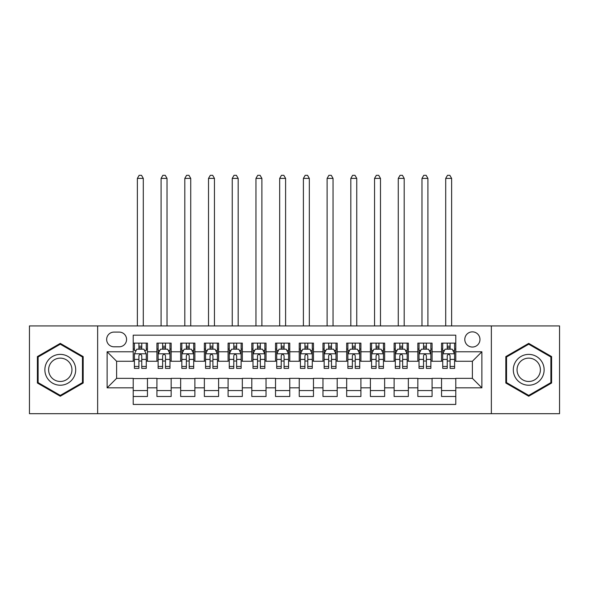<?xml version="1.0" encoding="UTF-8"?>
<svg xmlns="http://www.w3.org/2000/svg" width="589" height="589" viewBox="0 0 589 589"><rect width="100%" height="100%" fill="white"/><g stroke="black" fill="none" stroke-linecap="round" stroke-linejoin="round"><path stroke-width="0.88" d="M472.385 331.857A7.591 7.591 0 0 0 464.795 339.448A7.591 7.591 0 0 0 472.385 347.039A7.591 7.591 0 0 0 479.976 339.448A7.591 7.591 0 0 0 472.385 331.857M491.359 413.684L559.55 413.684L559.55 325.923L491.359 325.923L491.359 413.684L97.641 413.684L97.641 325.923L29.45 325.923L29.45 413.684L97.641 413.684M455.783 343.122L441.551 343.122L441.551 351.78L432.068 351.78L432.068 361.263L441.551 361.263L441.551 351.78M432.068 351.78L432.068 343.122L417.837 343.122L417.837 351.78L408.346 351.78L408.346 361.263L417.837 361.263L417.837 351.78M408.346 351.78L408.346 343.122L394.115 343.122L394.115 351.78L384.632 351.78L384.632 361.263L394.115 361.263L394.115 351.78M384.632 351.78L384.632 343.122L370.4 343.122L370.4 351.78L360.91 351.78L360.91 361.263L370.4 361.263L370.4 351.78M360.91 351.78L360.91 343.122L346.678 343.122L346.678 351.78L337.195 351.78L337.195 361.263L346.678 361.263L346.678 351.78M337.195 351.78L337.195 343.122L322.963 343.122L322.963 351.78L313.473 351.78L313.473 361.263L322.963 361.263L322.963 351.78M313.473 351.78L313.473 343.122L299.241 343.122L299.241 351.78L289.759 351.78L289.759 361.263L299.241 361.263L299.241 351.78M289.759 351.78L289.759 343.122L275.527 343.122L275.527 351.78L266.037 351.78L266.037 361.263L275.527 361.263L275.527 351.78M266.037 351.78L266.037 343.122L251.805 343.122L251.805 351.78L242.322 351.78L242.322 361.263L251.805 361.263L251.805 351.78M242.322 351.78L242.322 343.122L228.09 343.122L228.09 351.78L218.6 351.78L218.6 361.263L228.09 361.263L228.09 351.78M218.6 351.78L218.6 343.122L204.368 343.122L204.368 351.78L194.885 351.78L194.885 361.263L204.368 361.263L204.368 351.78M194.885 351.78L194.885 343.122L180.654 343.122L180.654 351.78L171.163 351.78L171.163 361.263L180.654 361.263L180.654 351.78M171.163 351.78L171.163 343.122L156.932 343.122L156.932 361.263L147.449 361.263L147.449 343.122L133.217 343.122M133.217 396.485L147.449 396.485L147.449 378.344L156.932 378.344L156.932 396.485L171.163 396.485L171.163 378.344L180.654 378.344L180.654 387.834L171.163 387.834M180.654 387.834L180.654 396.485L194.885 396.485L194.885 378.344L204.368 378.344L204.368 387.834L194.885 387.834M204.368 387.834L204.368 396.485L218.6 396.485L218.6 378.344L228.09 378.344L228.09 387.834L218.6 387.834M228.09 387.834L228.09 396.485L242.322 396.485L242.322 378.344L251.805 378.344L251.805 387.834L242.322 387.834M251.805 387.834L251.805 396.485L266.037 396.485L266.037 378.344L275.527 378.344L275.527 387.834L266.037 387.834M275.527 387.834L275.527 396.485L289.759 396.485L289.759 378.344L299.241 378.344L299.241 387.834L289.759 387.834M299.241 387.834L299.241 396.485L313.473 396.485L313.473 378.344L322.963 378.344L322.963 387.834L313.473 387.834M322.963 387.834L322.963 396.485L337.195 396.485L337.195 378.344L346.678 378.344L346.678 387.834L337.195 387.834M346.678 387.834L346.678 396.485L360.91 396.485L360.91 378.344L370.4 378.344L370.4 387.834L360.91 387.834M370.4 387.834L370.4 396.485L384.632 396.485L384.632 378.344L394.115 378.344L394.115 387.834L384.632 387.834M394.115 387.834L394.115 396.485L408.346 396.485L408.346 378.344L417.837 378.344L417.837 387.834L408.346 387.834M417.837 387.834L417.837 396.485L432.068 396.485L432.068 378.344L441.551 378.344L441.551 387.834L432.068 387.834M114.008 346.796L119.221 346.796A7.355 7.355 0 0 0 126.576 339.448A7.355 7.355 0 0 0 119.221 332.093L114.008 332.093A7.355 7.355 0 0 0 106.653 339.448A7.355 7.355 0 0 0 114.008 346.796M491.359 325.923L97.641 325.923M455.783 351.78L455.783 335.178L133.217 335.178L133.217 361.263L116.615 361.263L116.615 378.344L133.217 378.344L133.217 404.437L455.783 404.437L455.783 378.344L472.385 378.344L472.385 361.263L455.783 361.263L455.783 351.78L481.876 351.78L481.876 387.834L455.783 387.834M133.217 387.834L107.124 387.834L107.124 351.78L133.217 351.78M441.551 387.834L441.551 396.485L455.783 396.485M133.217 349.049L134.402 349.049M138.908 349.049L141.758 349.049M146.263 349.049L147.449 349.049M133.217 361.028L134.402 361.028M138.908 361.028L141.758 361.028M146.263 361.028L147.449 361.028M133.217 378.58L147.449 378.58M133.217 390.559L147.449 390.559M156.932 361.028L158.124 361.028M162.63 361.028L165.472 361.028M169.978 361.028L171.163 361.028M156.932 349.049L158.124 349.049M162.63 349.049L165.472 349.049M169.978 349.049L171.163 349.049M156.932 378.58L171.163 378.58M156.932 390.559L171.163 390.559M180.654 378.58L194.885 378.58M180.654 390.559L194.885 390.559M180.654 349.049L181.839 349.049M186.345 349.049L189.194 349.049M193.7 349.049L194.885 349.049M180.654 361.028L181.839 361.028M186.345 361.028L189.194 361.028M193.7 361.028L194.885 361.028M204.368 378.58L218.6 378.58M204.368 390.559L218.6 390.559M204.368 349.049L205.554 349.049M210.067 349.049L212.909 349.049M217.415 349.049L218.6 349.049M204.368 361.028L205.554 361.028M210.067 361.028L212.909 361.028M217.415 361.028L218.6 361.028M228.09 378.58L242.322 378.58M228.09 390.559L242.322 390.559M228.09 349.049L229.276 349.049M233.781 349.049L236.631 349.049M241.137 349.049L242.322 349.049M228.09 361.028L229.276 361.028M233.781 361.028L236.631 361.028M241.137 361.028L242.322 361.028M251.805 378.58L266.037 378.58M251.805 390.559L266.037 390.559M251.805 349.049L252.99 349.049M257.496 349.049L260.345 349.049M264.851 349.049L266.037 349.049M251.805 361.028L252.99 361.028M257.496 361.028L260.345 361.028M264.851 361.028L266.037 361.028M275.527 378.58L289.759 378.58M275.527 390.559L289.759 390.559M275.527 349.049L276.712 349.049M281.218 349.049L284.067 349.049M288.573 349.049L289.759 349.049M275.527 361.028L276.712 361.028M281.218 361.028L284.067 361.028M288.573 361.028L289.759 361.028M299.241 378.58L313.473 378.58M299.241 390.559L313.473 390.559M299.241 349.049L300.427 349.049M304.933 349.049L307.782 349.049M312.288 349.049L313.473 349.049M299.241 361.028L300.427 361.028M304.933 361.028L307.782 361.028M312.288 361.028L313.473 361.028M322.963 378.58L337.195 378.58M322.963 390.559L337.195 390.559M322.963 349.049L324.149 349.049M328.655 349.049L331.504 349.049M336.01 349.049L337.195 349.049M322.963 361.028L324.149 361.028M328.655 361.028L331.504 361.028M336.01 361.028L337.195 361.028M346.678 378.58L360.91 378.58M346.678 390.559L360.91 390.559M346.678 349.049L347.863 349.049M352.369 349.049L355.219 349.049M359.724 349.049L360.91 349.049M346.678 361.028L347.863 361.028M352.369 361.028L355.219 361.028M359.724 361.028L360.91 361.028M370.4 378.58L384.632 378.58M370.4 390.559L384.632 390.559M370.4 349.049L371.585 349.049M376.091 349.049L378.933 349.049M383.446 349.049L384.632 349.049M370.4 361.028L371.585 361.028M376.091 361.028L378.933 361.028M383.446 361.028L384.632 361.028M394.115 378.58L408.346 378.58M394.115 390.559L408.346 390.559M394.115 349.049L395.3 349.049M399.806 349.049L402.655 349.049M407.161 349.049L408.346 349.049M394.115 361.028L395.3 361.028M399.806 361.028L402.655 361.028M407.161 361.028L408.346 361.028M417.837 378.58L432.068 378.58M417.837 390.559L432.068 390.559M417.837 349.049L419.022 349.049M423.528 349.049L426.37 349.049M430.876 349.049L432.068 349.049M417.837 361.028L419.022 361.028M423.528 361.028L426.37 361.028M430.876 361.028L432.068 361.028M441.551 378.58L455.783 378.58M441.551 390.559L455.783 390.559M441.551 349.049L442.737 349.049M447.242 349.049L450.092 349.049M454.598 349.049L455.783 349.049M441.551 361.028L442.737 361.028M447.242 361.028L450.092 361.028M454.598 361.028L455.783 361.028M116.615 361.263L107.124 351.78M116.615 378.344L107.124 387.834M481.876 351.78L472.385 361.263M481.876 387.834L472.385 378.344M60.284 396.235L83.174 383.019L83.174 356.588L60.284 343.38L37.394 356.588L37.394 383.019L60.284 396.235M551.606 356.588L528.716 343.38L505.826 356.588L505.826 383.019L528.716 396.235L551.606 383.019L551.606 356.588M141.758 343.122L141.758 349.174L141.758 346.207L138.908 346.207M146.263 366.446L141.758 366.446L141.758 368.383L146.263 368.383L146.263 353.915L143.893 349.174L136.773 349.174L134.402 353.915L134.402 368.383L138.908 368.383L138.908 366.446L134.402 366.446M136.125 350.477L134.402 350.477L134.402 343.122M134.402 350.521L134.402 346.207M146.263 350.521L146.263 346.207M144.541 350.477L146.263 350.477L146.263 343.122M138.908 349.174L138.908 343.122M141.758 366.446L141.758 355.69C140.808 353.864 139.858 353.864 138.908 355.69L138.908 363.693M134.402 359.408L138.908 359.408L138.908 366.446M143.296 325.923L143.296 178.401L137.37 178.401L137.37 325.923M137.37 178.401L139.144 175.316L141.515 175.316L143.296 178.401M60.284 354.387A15.417 15.417 0 0 0 44.867 369.804A15.417 15.417 0 0 0 60.284 385.221A15.417 15.417 0 0 0 75.701 369.804A15.417 15.417 0 0 0 60.284 354.387M60.284 358.134A11.67 11.67 0 0 0 48.615 369.804A11.67 11.67 0 0 0 60.284 381.481A11.67 11.67 0 0 0 71.954 369.804A11.67 11.67 0 0 0 60.284 358.134M82.46 382.607L60.284 395.41L38.108 382.607L38.108 357L60.284 344.197L82.46 357L82.46 382.607M515.368 362.095A15.417 15.417 0 0 0 521.007 383.159A15.417 15.417 0 0 0 542.071 377.512A15.417 15.417 0 0 0 536.424 356.455A15.417 15.417 0 0 0 515.368 362.095M518.607 363.973A11.67 11.67 0 0 0 522.877 379.912A11.67 11.67 0 0 0 538.825 375.642A11.67 11.67 0 0 0 534.554 359.695A11.67 11.67 0 0 0 518.607 363.973M550.892 357L550.892 382.607L528.716 395.41L506.54 382.607L506.54 357L528.716 344.197L550.892 357M165.472 346.207L162.63 346.207M169.978 366.446L165.472 366.446L165.472 368.383L169.978 368.383L169.978 353.915L167.607 349.174L160.495 349.174L158.124 353.915L158.124 368.383L162.63 368.383L162.63 366.446L158.124 366.446M158.124 353.915L158.124 343.122M169.978 353.915L169.978 343.122M162.63 349.174L162.63 343.122M165.472 343.122L165.472 349.174M165.472 366.446L165.472 355.69C164.522 353.864 163.58 353.864 162.63 355.69L162.63 366.446M167.018 325.923L167.018 178.401L161.084 178.401L161.084 325.923M161.084 178.401L162.866 175.316L165.237 175.316L167.018 178.401M189.194 346.207L186.345 346.207M193.7 366.446L189.194 366.446L189.194 368.383L193.7 368.383L193.7 353.915L191.329 349.174L184.21 349.174L181.839 353.915L181.839 368.383L186.345 368.383L186.345 366.446L181.839 366.446M181.839 353.915L181.839 343.122M193.7 353.915L193.7 343.122M186.345 349.174L186.345 343.122M189.194 343.122L189.194 349.174M189.194 366.446L189.194 355.69C188.244 353.864 187.295 353.864 186.345 355.69L186.345 366.446M190.733 325.923L190.733 178.401L184.806 178.401L184.806 325.923M184.806 178.401L186.58 175.316L188.951 175.316L190.733 178.401M212.909 346.207L210.067 346.207M217.415 366.446L212.909 366.446L212.909 368.383L217.415 368.383L217.415 353.915L215.044 349.174L207.932 349.174L205.554 353.915L205.554 368.383L210.067 368.383L210.067 366.446L205.554 366.446M205.554 353.915L205.554 343.122M217.415 353.915L217.415 343.122M210.067 349.174L210.067 343.122M212.909 343.122L212.909 349.174M212.909 366.446L212.909 355.69C211.959 353.864 211.017 353.864 210.067 355.69L210.067 366.446M214.455 325.923L214.455 178.401L208.521 178.401L208.521 325.923M208.521 178.401L210.302 175.316L212.673 175.316L214.455 178.401M236.631 346.207L233.781 346.207M241.137 366.446L236.631 366.446L236.631 368.383L241.137 368.383L241.137 353.915L238.766 349.174L231.646 349.174L229.276 353.915L229.276 368.383L233.781 368.383L233.781 366.446L229.276 366.446M229.276 353.915L229.276 343.122M241.137 353.915L241.137 343.122M233.781 349.174L233.781 343.122M236.631 343.122L236.631 349.174M236.631 366.446L236.631 355.69C235.681 353.864 234.731 353.864 233.781 355.69L233.781 366.446M238.17 325.923L238.17 178.401L232.243 178.401L232.243 325.923M232.243 178.401L234.017 175.316L236.388 175.316L238.17 178.401M260.345 346.207L257.496 346.207M264.851 366.446L260.345 366.446L260.345 368.383L264.851 368.383L264.851 353.915L262.48 349.174L255.368 349.174L252.99 353.915L252.99 368.383L257.496 368.383L257.496 366.446L252.99 366.446M252.99 353.915L252.99 343.122M264.851 353.915L264.851 343.122M257.496 349.174L257.496 343.122M260.345 343.122L260.345 349.174M260.345 366.446L260.345 355.69C259.396 353.864 258.453 353.864 257.496 355.69L257.496 366.446M261.884 325.923L261.884 178.401L255.957 178.401L255.957 325.923M255.957 178.401L257.739 175.316L260.11 175.316L261.884 178.401M284.067 346.207L281.218 346.207M288.573 366.446L284.067 366.446L284.067 368.383L288.573 368.383L288.573 353.915L286.195 349.174L279.083 349.174L276.712 353.915L276.712 368.383L281.218 368.383L281.218 366.446L276.712 366.446M276.712 353.915L276.712 343.122M288.573 353.915L288.573 343.122M281.218 349.174L281.218 343.122M284.067 343.122L284.067 349.174M284.067 366.446L284.067 355.69C283.118 353.864 282.168 353.864 281.218 355.69L281.218 366.446M285.606 325.923L285.606 178.401L279.679 178.401L279.679 325.923M279.679 178.401L281.454 175.316L283.824 175.316L285.606 178.401M307.782 346.207L304.933 346.207M312.288 366.446L307.782 366.446L307.782 368.383L312.288 368.383L312.288 353.915L309.917 349.174L302.805 349.174L300.427 353.915L300.427 368.383L304.933 368.383L304.933 366.446L300.427 366.446M300.427 353.915L300.427 343.122M312.288 353.915L312.288 343.122M304.933 349.174L304.933 343.122M307.782 343.122L307.782 349.174M307.782 366.446L307.782 355.69C306.832 353.864 305.882 353.864 304.933 355.69L304.933 366.446M309.321 325.923L309.321 178.401L303.394 178.401L303.394 325.923M303.394 178.401L305.176 175.316L307.546 175.316L309.321 178.401M331.504 346.207L328.655 346.207M336.01 366.446L331.504 366.446L331.504 368.383L336.01 368.383L336.01 353.915L333.632 349.174L326.52 349.174L324.149 353.915L324.149 368.383L328.655 368.383L328.655 366.446L324.149 366.446M324.149 353.915L324.149 343.122M336.01 353.915L336.01 343.122M328.655 349.174L328.655 343.122M331.504 343.122L331.504 349.174M331.504 366.446L331.504 355.69C330.554 353.864 329.604 353.864 328.655 355.69L328.655 366.446M333.043 325.923L333.043 178.401L327.116 178.401L327.116 325.923M327.116 178.401L328.89 175.316L331.261 175.316L333.043 178.401M355.219 346.207L352.369 346.207M359.724 366.446L355.219 366.446L355.219 368.383L359.724 368.383L359.724 353.915L357.354 349.174L350.234 349.174L347.863 353.915L347.863 368.383L352.369 368.383L352.369 366.446L347.863 366.446M347.863 353.915L347.863 343.122M359.724 353.915L359.724 343.122M352.369 349.174L352.369 343.122M355.219 343.122L355.219 349.174M355.219 366.446L355.219 355.69C354.269 353.864 353.319 353.864 352.369 355.69L352.369 366.446M356.757 325.923L356.757 178.401L350.83 178.401L350.83 325.923M350.83 178.401L352.612 175.316L354.983 175.316L356.757 178.401M378.933 346.207L376.091 346.207M383.446 366.446L378.933 366.446L378.933 368.383L383.446 368.383L383.446 353.915L381.068 349.174L373.956 349.174L371.585 353.915L371.585 368.383L376.091 368.383L376.091 366.446L371.585 366.446M371.585 353.915L371.585 343.122M383.446 353.915L383.446 343.122M376.091 349.174L376.091 343.122M378.933 343.122L378.933 349.174M378.933 366.446L378.933 355.69C377.991 353.864 377.041 353.864 376.091 355.69L376.091 366.446M380.479 325.923L380.479 178.401L374.545 178.401L374.545 325.923M374.545 178.401L376.327 175.316L378.698 175.316L380.479 178.401M402.655 346.207L399.806 346.207M407.161 366.446L402.655 366.446L402.655 368.383L407.161 368.383L407.161 353.915L404.79 349.174L397.671 349.174L395.3 353.915L395.3 368.383L399.806 368.383L399.806 366.446L395.3 366.446M395.3 353.915L395.3 343.122M407.161 353.915L407.161 343.122M399.806 349.174L399.806 343.122M402.655 343.122L402.655 349.174M402.655 366.446L402.655 355.69C401.705 353.864 400.756 353.864 399.806 355.69L399.806 366.446M404.194 325.923L404.194 178.401L398.267 178.401L398.267 325.923M398.267 178.401L400.049 175.316L402.42 175.316L404.194 178.401M426.37 346.207L423.528 346.207M430.876 366.446L426.37 366.446L426.37 368.383L430.876 368.383L430.876 353.915L428.505 349.174L421.393 349.174L419.022 353.915L419.022 368.383L423.528 368.383L423.528 366.446L419.022 366.446M419.022 353.915L419.022 343.122M430.876 353.915L430.876 343.122M423.528 349.174L423.528 343.122M426.37 343.122L426.37 349.174M426.37 366.446L426.37 355.69C425.427 353.864 424.478 353.864 423.528 355.69L423.528 366.446M427.916 325.923L427.916 178.401L421.982 178.401L421.982 325.923M421.982 178.401L423.763 175.316L426.134 175.316L427.916 178.401M450.092 346.207L447.242 346.207M454.598 366.446L450.092 366.446L450.092 368.383L454.598 368.383L454.598 353.915L452.227 349.174L445.107 349.174L442.737 353.915L442.737 368.383L447.242 368.383L447.242 366.446L442.737 366.446M442.737 353.915L442.737 343.122M454.598 353.915L454.598 343.122M447.242 349.174L447.242 343.122M450.092 343.122L450.092 349.174M450.092 366.446L450.092 355.69C449.142 353.864 448.192 353.864 447.242 355.69L447.242 366.446M451.63 325.923L451.63 178.401L445.704 178.401L445.704 325.923M445.704 178.401L447.485 175.316L449.856 175.316L451.63 178.401M156.932 387.834L147.449 387.834M156.932 351.78L147.449 351.78M146.205 353.798L134.461 353.798M146.263 359.408L141.758 359.408M141.758 347.716L138.908 347.716M169.919 353.798L158.183 353.798M158.124 350.477L159.84 350.477M168.263 350.477L169.978 350.477M162.63 359.408L158.124 359.408M169.978 359.408L165.472 359.408M165.472 347.716L162.63 347.716M193.641 353.798L181.898 353.798M181.839 350.477L183.562 350.477M191.977 350.477L193.7 350.477M186.345 359.408L181.839 359.408M193.7 359.408L189.194 359.408M189.194 347.716L186.345 347.716M217.356 353.798L205.62 353.798M205.554 350.477L207.276 350.477M215.699 350.477L217.415 350.477M210.067 359.408L205.554 359.408M217.415 359.408L212.909 359.408M212.909 347.716L210.067 347.716M241.078 353.798L229.335 353.798M229.276 350.477L230.991 350.477M239.414 350.477L241.137 350.477M233.781 359.408L229.276 359.408M241.137 359.408L236.631 359.408M236.631 347.716L233.781 347.716M264.792 353.798L253.049 353.798M252.99 350.477L254.713 350.477M263.136 350.477L264.851 350.477M257.496 359.408L252.99 359.408M264.851 359.408L260.345 359.408M260.345 347.716L257.496 347.716M288.514 353.798L276.771 353.798M276.712 350.477L278.428 350.477M286.85 350.477L288.573 350.477M281.218 359.408L276.712 359.408M288.573 359.408L284.067 359.408M284.067 347.716L281.218 347.716M312.229 353.798L300.486 353.798M300.427 350.477L302.15 350.477M310.572 350.477L312.288 350.477M304.933 359.408L300.427 359.408M312.288 359.408L307.782 359.408M307.782 347.716L304.933 347.716M335.951 353.798L324.208 353.798M324.149 350.477L325.864 350.477M334.287 350.477L336.01 350.477M328.655 359.408L324.149 359.408M336.01 359.408L331.504 359.408M331.504 347.716L328.655 347.716M359.665 353.798L347.922 353.798M347.863 350.477L349.586 350.477M358.009 350.477L359.724 350.477M352.369 359.408L347.863 359.408M359.724 359.408L355.219 359.408M355.219 347.716L352.369 347.716M383.38 353.798L371.644 353.798M371.585 350.477L373.301 350.477M381.724 350.477L383.446 350.477M376.091 359.408L371.585 359.408M383.446 359.408L378.933 359.408M378.933 347.716L376.091 347.716M407.102 353.798L395.359 353.798M395.3 350.477L397.023 350.477M405.438 350.477L407.161 350.477M399.806 359.408L395.3 359.408M407.161 359.408L402.655 359.408M402.655 347.716L399.806 347.716M430.817 353.798L419.081 353.798M419.022 350.477L420.737 350.477M429.16 350.477L430.876 350.477M423.528 359.408L419.022 359.408M430.876 359.408L426.37 359.408M426.37 347.716L423.528 347.716M454.539 353.798L442.795 353.798M442.737 350.477L444.459 350.477M452.875 350.477L454.598 350.477M447.242 359.408L442.737 359.408M454.598 359.408L450.092 359.408M450.092 347.716L447.242 347.716"/></g></svg>
